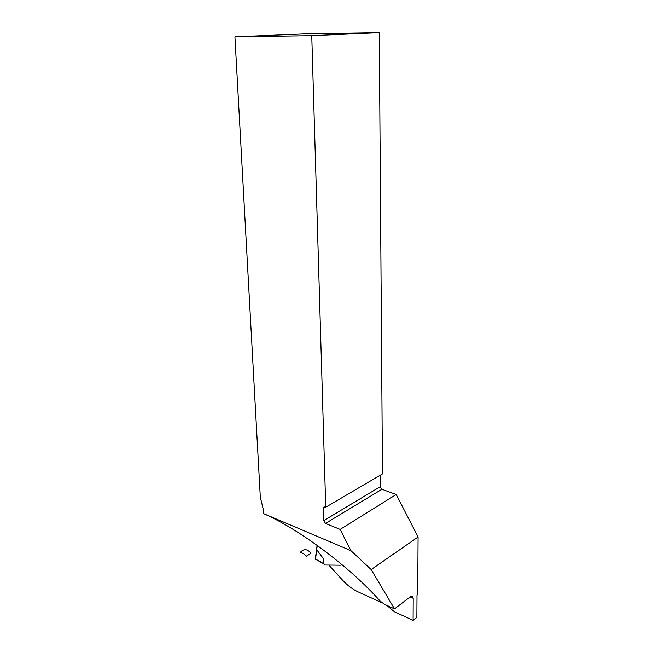 <?xml version="1.0" encoding="UTF-8"?>
<svg xmlns="http://www.w3.org/2000/svg" width="653" height="653" viewBox="0 0 653 653"><rect width="100%" height="100%" fill="white"/><g stroke="black" fill="none" stroke-linecap="round" stroke-linejoin="round"><path stroke-width="0.98" d="M317.774 545.81L317.799 546.61L318.876 546.618M328.802 565.057L342.531 580.133C347.42 585.415 352.718 589.373 358.399 592.01L382.029 602.792M380.16 486.746L381.891 489.301L325.521 523.42L340.14 529.412L350.898 550.642L371.173 569.563L394.518 608.865L384.437 604.27L380.128 601.062C350.4 567.416 298.821 528.848 263.6 513.658L263.371 509.756L260.302 497.072L234.925 36.805L311.75 35.654L325.733 507.226L323.668 507.193L323.333 508.32L323.708 520.661L380.16 486.746L380.07 475.343M350.898 550.642L263.575 513.625M386.739 605.315L394.436 611.788L413.096 620.35L416.859 617.354L416.998 595.381L417.708 592.304L418.075 536.986L371.173 569.563M411.921 596.05L412.606 596.352L410.672 596.532L394.518 608.865M412.606 596.352L413.202 598.295L410.133 596.94M413.096 620.35L413.202 598.295M311.75 35.654L379.262 32.65L303.686 33.907L234.925 36.805M325.521 523.42L323.708 520.661M379.262 32.65L382.47 473.931L325.733 507.226M381.891 489.301L396.224 494.501L418.075 536.986M340.14 529.412L396.224 494.501M317.782 546.088L316.64 547.263L319.039 546.732M316.623 549.589L323.186 558.331L323.994 563.914L324.965 565.025L340.621 565.212L342.05 564.682M319.701 561.172L315.26 559.082L323.17 563.506L319.701 561.172M323.994 563.914L323.17 563.506L323.186 558.331M316.664 549.067L315.26 559.082M316.436 547.051L316.681 550.079M310.942 553.328L306.461 556.144C304.494 554.152 302.453 552.879 300.339 552.332C303.89 548.496 307.424 548.822 310.942 553.328L306.461 556.144C304.494 554.152 302.453 552.879 300.339 552.332C303.89 548.496 307.424 548.822 310.942 553.328M325.414 507.095L323.333 508.32M316.64 547.263L316.721 549.54M316.697 550.095L315.489 559.352M316.517 547.198L317.791 546.398M324.247 506.85L323.668 507.193"/></g></svg>
